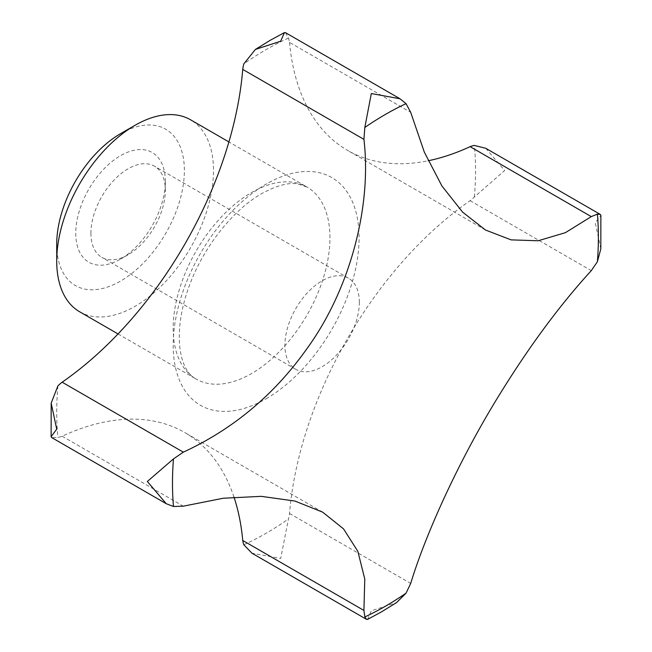 <?xml version="1.0" encoding="UTF-8"?>
<svg xmlns="http://www.w3.org/2000/svg" width="652" height="652" viewBox="0 0 652 652"><rect width="100%" height="100%" fill="white"/><g stroke="black" fill="none" stroke-linecap="round" stroke-linejoin="round"><path stroke-width="0.49" stroke-dasharray="3.26 2.44" d="M79.674 311.795A110.864 64.002 120 0 0 165.103 282.096A110.864 64.002 120 0 0 213.497 170.531A110.864 64.002 120 0 0 190.539 119.781M56.716 244.239A90.269 52.119 120 0 0 120.547 281.093A90.269 52.119 120 0 0 184.377 170.531A90.269 52.119 120 0 0 120.547 133.676M485.74 148.281L504.664 170.531L474.354 196.985A33.488 19.332 -60 0 1 470.116 200.677A285.071 164.589 120 0 0 289.521 513.466A33.488 19.332 -60 0 1 288.445 518.992L280.686 558.462L251.957 553.206M367.573 619.4L371.314 610.785L396.579 602.578M359.342 302.275A52.633 30.391 120 0 0 348.437 278.176A52.633 30.391 120 0 0 307.883 292.283A52.633 30.391 120 0 0 284.908 345.25A52.633 30.391 120 0 0 295.804 369.342A52.633 30.391 120 0 0 336.367 355.242A52.633 30.391 120 0 0 359.342 302.275M90.905 233.245A52.633 30.391 120 0 0 101.802 257.336A52.633 30.391 120 0 0 128.126 254.736A52.633 30.391 120 0 0 165.339 190.27A52.633 30.391 120 0 0 154.442 166.17A52.633 30.391 120 0 0 113.88 180.278A52.633 30.391 120 0 0 90.905 233.245M165.339 181.517A63.35 36.577 120 0 0 120.547 155.657A63.35 36.577 120 0 0 75.754 233.245A63.35 36.577 120 0 0 120.547 259.105A63.35 36.577 120 0 0 165.339 181.517L165.339 190.27M233.978 497.085A285.071 164.589 120 0 0 184.687 432.488A285.071 164.589 120 0 0 62.144 436.212A33.488 19.332 -60 0 1 57.906 437.419L51.663 437.557M62.144 436.212L183.326 506.172M600.818 248.836L595.284 222.854L600.875 215.307M470.116 200.677L591.291 270.637M285.446 32.641L288.445 38.118A33.488 19.332 -60 0 1 289.521 42.388L410.703 112.356M289.521 42.388A285.071 164.589 120 0 0 347.565 150.384A285.071 164.589 120 0 0 428.152 160.767M289.521 513.466L410.703 583.434M266.13 398.763A131.451 75.893 120 0 0 359.081 237.768A131.451 75.893 120 0 0 266.13 184.108A131.451 75.893 120 0 0 173.179 345.095A131.451 75.893 120 0 0 266.13 398.763M329.961 237.768A110.864 64.002 120 0 0 307.002 187.018A110.864 64.002 120 0 0 251.574 192.511A110.864 64.002 120 0 0 173.179 328.29A110.864 64.002 120 0 0 196.138 379.04A110.864 64.002 120 0 0 251.574 373.547A110.864 64.002 120 0 0 329.961 237.768M288.445 38.118A296.155 170.987 120 0 0 266.13 49.625A296.155 170.987 120 0 0 243.815 63.88M243.815 544.754A296.155 170.987 120 0 0 266.13 533.246A296.155 170.987 120 0 0 288.445 518.992M474.354 196.985A296.155 170.987 120 0 0 474.354 145.453M57.906 385.886A296.155 170.987 120 0 0 57.906 437.419M118.036 333.946L196.138 379.04C178.526 370.214 172.332 331.542 189.251 285.983C203.212 247.173 233.473 209.398 261.868 193.53C276.684 185.502 288.64 182.307 297.736 183.929L307.002 187.018L228.901 141.932M295.804 369.342L101.802 257.336M128.126 254.736L120.547 259.105M348.437 278.176L154.442 166.17M322.667 512.146L184.687 432.488M485.544 230.042L347.565 150.384"/><path stroke-width="0.98" d="M371.314 93.538L364.827 127.466L363.922 139.365C371.909 206.122 350.214 288.534 307.858 347.386C275.136 394.004 233.62 428.934 183.326 452.154L173.481 458.886L147.336 481.469L166.26 503.719L173.481 506.482L183.326 506.172L223.277 498.242L261.248 496.343L294.957 501.054L322.667 512.154L343.498 528.837L357.842 551.331L364.778 579.009L363.922 610.443L364.827 616.955L366.546 619.359L367.573 619.4L381.607 611.804L396.579 602.578L406.041 593.157L410.703 583.434C426.75 530.557 461.567 455.715 499.668 394.411C529.465 346.098 560.011 304.843 591.291 270.637L597.387 261.737L600.818 248.836L600.875 215.307L600.329 214.435L597.387 214.141L591.291 216.619L565.406 232.666L538.161 240.767L511.07 239.871L485.544 230.034L462.635 212.153L441.926 185.983L424.33 152.152L410.703 112.356L406.041 103.668L400.043 98.794L371.314 93.538M228.901 141.932L190.539 119.781A110.864 64.002 120 0 0 135.103 125.274L120.547 133.676A90.269 52.119 120 0 0 56.716 244.239L56.716 261.044A110.864 64.002 120 0 0 79.674 311.795L118.036 333.946M166.26 503.719L51.663 437.557L51.125 436.693L56.716 429.146L51.182 403.164L57.906 385.886A33.488 19.332 -60 0 1 62.144 382.194A285.071 164.589 120 0 0 242.74 69.397A33.488 19.332 -60 0 1 243.815 63.88L255.421 49.422L280.686 41.215L284.427 32.6L285.446 32.641L400.043 98.794M366.546 619.359L251.957 553.206L243.815 544.754A33.488 19.332 -60 0 1 242.74 540.475L363.922 610.443M62.144 382.194L183.326 452.154M242.74 69.397L363.922 139.365M242.74 540.475A285.071 164.589 120 0 0 233.978 497.085M428.152 160.767A285.071 164.589 120 0 0 470.116 146.659A33.488 19.332 -60 0 1 474.354 145.453L485.74 148.281L600.329 214.435M470.116 146.659L591.291 216.619M135.103 125.274A110.864 64.002 120 0 0 56.716 261.044M406.041 103.668A301.159 173.88 120 0 0 385.43 114.418A301.159 173.88 120 0 0 364.827 127.466M364.827 616.955A301.159 173.88 120 0 0 385.43 606.213A301.159 173.88 120 0 0 406.041 593.157M173.481 458.886A301.159 173.88 120 0 0 173.481 506.482M597.387 261.737A301.159 173.88 120 0 0 597.387 214.141M284.427 32.6L270.393 40.196L255.421 49.422M51.182 403.164L51.125 436.693"/></g></svg>
